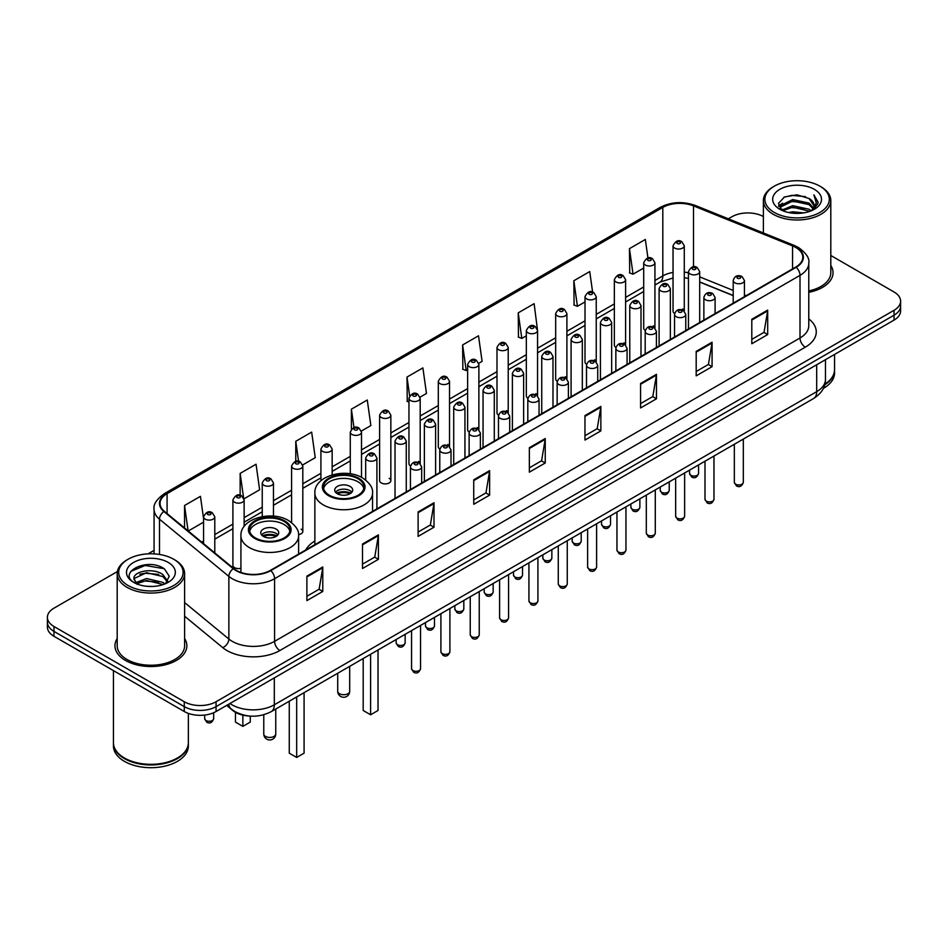<?xml version="1.0" encoding="UTF-8"?>
<svg xmlns="http://www.w3.org/2000/svg" width="948" height="948" viewBox="0 0 948 948"><rect width="100%" height="100%" fill="white"/><g stroke="black" fill="none" stroke-linecap="round" stroke-linejoin="round"><path stroke-width="1.42" d="M314.866 540.976A39.698 22.918 0 0 0 305.789 549.935M653.29 325.887A5.617 3.247 0 0 1 654.926 328.032L654.938 262.738A5.617 3.247 180 0 1 651.466 265.736A5.617 3.247 180 0 1 645.339 265.025A5.617 3.247 180 0 1 643.704 262.738L643.704 328.174A5.617 3.247 0 0 0 645.28 330.437M625.597 344.977L625.597 279.672A5.617 3.247 180 0 1 622.125 282.67A5.617 3.247 180 0 1 615.999 281.971A5.617 3.247 180 0 1 614.351 279.672L614.351 345.119A5.617 3.247 0 0 0 615.939 347.371M594.597 359.766A5.617 3.247 0 0 1 596.245 361.911L596.245 296.617A5.617 3.247 180 0 1 592.784 299.615A5.617 3.247 180 0 1 586.658 298.904A5.617 3.247 180 0 1 585.011 296.617L585.011 362.053A5.617 3.247 0 0 0 586.599 364.316M565.257 376.7A5.617 3.247 0 0 1 566.904 378.856L566.904 313.563A5.617 3.247 180 0 1 563.432 316.549A5.617 3.247 180 0 1 557.317 315.85A5.617 3.247 180 0 1 555.67 313.563L555.67 378.999A5.617 3.247 0 0 0 557.246 381.25M535.916 393.645A5.617 3.247 0 0 1 537.552 395.79L537.563 330.496A5.617 3.247 180 0 1 534.091 333.495A5.617 3.247 180 0 1 527.977 332.795A5.617 3.247 180 0 1 526.33 330.496L526.33 395.944A5.617 3.247 0 0 0 527.906 398.196M508.223 412.736L508.223 347.442A5.617 3.247 180 0 1 504.751 350.44A5.617 3.247 180 0 1 498.624 349.729A5.617 3.247 180 0 1 496.989 347.442L496.989 412.878A5.617 3.247 0 0 0 498.565 415.141M477.235 427.524A5.617 3.247 0 0 1 478.87 429.681L478.882 364.376A5.617 3.247 180 0 1 475.41 367.374A5.617 3.247 180 0 1 469.284 366.675A5.617 3.247 180 0 1 467.637 364.376L467.637 429.823A5.617 3.247 0 0 0 469.224 432.075M447.883 444.47A5.617 3.247 0 0 1 449.53 446.615L449.53 381.321A5.617 3.247 180 0 1 446.07 384.319A5.617 3.247 180 0 1 439.943 383.62A5.617 3.247 180 0 1 438.296 381.321L438.296 446.757A5.617 3.247 0 0 0 439.884 449.02M418.542 461.415A5.617 3.247 0 0 1 420.189 463.56L420.189 398.267A5.617 3.247 180 0 1 416.717 401.265A5.617 3.247 180 0 1 410.603 400.554A5.617 3.247 180 0 1 408.955 398.267L408.955 463.702A5.617 3.247 0 0 0 410.531 465.954M390.849 480.648L390.849 415.2A5.617 3.247 180 0 1 387.376 418.198A5.617 3.247 180 0 1 381.262 417.499A5.617 3.247 180 0 1 379.615 415.2L379.615 480.648A5.617 3.247 0 0 0 381.262 482.935A5.617 3.247 0 0 0 387.376 483.646A5.617 3.247 0 0 0 390.849 480.648A5.617 3.247 0 0 0 389.201 478.349M244.134 526.484L244.134 499.904A5.617 3.247 180 0 1 240.662 502.902A5.617 3.247 180 0 1 234.547 502.203A5.617 3.247 180 0 1 232.9 499.904L232.9 565.352A5.617 3.247 0 0 0 234.547 567.639A5.617 3.247 0 0 0 240.922 568.279M684.278 311.098L684.278 245.793A5.617 3.247 180 0 1 680.806 248.791A5.617 3.247 180 0 1 674.692 248.092A5.617 3.247 180 0 1 673.044 245.793L673.044 311.228A5.617 3.247 0 0 0 674.62 313.492M733.207 295.634L699.695 282.077M625.585 344.977A5.617 3.247 0 0 0 623.95 342.821M508.211 412.736A5.617 3.247 0 0 0 506.576 410.591M298.549 534.613A5.617 3.247 0 0 0 302.815 531.472A5.617 3.247 0 0 0 301.168 529.174M684.266 311.086A5.617 3.247 0 0 0 682.631 308.941M249.715 716.048A22.468 12.976 180 0 1 232.876 710.55L226.643 705.407M117.386 571.549L53.977 608.166A22.468 12.976 0 0 0 47.4 617.338L47.4 627.126A22.468 12.976 0 0 0 53.977 636.298L184.279 711.521A22.468 12.976 0 0 0 216.061 711.521L894.023 320.104A22.468 12.976 0 0 0 900.6 310.932L900.6 306.038A22.468 12.976 0 0 1 894.023 315.21A22.468 12.976 0 0 0 900.6 306.038L900.6 301.144A22.468 12.976 0 0 0 894.023 291.972L830.804 255.474M47.4 617.338A22.468 12.976 0 0 0 53.977 626.51L184.279 701.733A22.468 12.976 0 0 0 216.061 701.733L216.061 706.627L894.023 315.21L216.061 706.627A22.468 12.976 0 0 1 184.279 706.627A22.468 12.976 0 0 0 216.061 706.627L216.061 711.521M53.977 626.51L53.977 631.404L184.279 706.627L53.977 631.404A22.468 12.976 0 0 1 47.4 622.232A22.468 12.976 0 0 0 53.977 631.404L53.977 636.298M117.197 638.549A35.953 20.761 0 0 0 114.957 645.778A35.953 20.761 0 0 0 125.48 660.448A35.953 20.761 0 0 0 164.668 664.951A35.953 20.761 0 0 0 186.863 645.778A35.953 20.761 0 0 0 184.611 638.549A35.953 20.761 0 0 1 186.863 645.778A35.953 20.761 0 0 1 164.668 664.951A35.953 20.761 0 0 1 125.48 660.448A35.953 20.761 0 0 1 114.957 645.778A35.953 20.761 0 0 1 117.197 638.549M795.763 247.475A23.973 13.841 180 0 1 802.79 257.264A23.973 13.841 180 0 1 795.763 267.052L270.346 570.4A23.973 13.841 180 0 1 233.765 568.551L164.395 511.351A23.973 13.841 180 0 1 160.058 503.412A23.973 13.841 180 0 1 167.085 493.624L662.806 207.422A23.973 13.841 180 0 1 693.498 205.882L792.564 245.923A23.973 13.841 180 0 1 795.763 247.475M796.19 247.227A24.565 14.184 0 0 0 792.907 245.639L693.841 205.597A24.565 14.184 0 0 0 662.379 207.185L166.658 493.387A24.565 14.184 0 0 0 163.909 511.553L233.267 568.741A24.565 14.184 0 0 0 270.773 570.637L796.19 267.289A24.565 14.184 0 0 0 796.19 247.227M306.891 576.147L306.891 600.605L322.782 591.434L322.782 566.975L306.891 576.147M306.891 596.268L319.132 589.206L322.723 567.781A5.996 3.46 -120 0 0 322.782 566.975M319.026 589.265L322.782 591.434M362.503 544.034L362.503 568.504L378.394 559.32L378.394 534.862L362.503 544.034M362.503 564.155L374.744 557.092L378.335 535.679A5.996 3.46 -120 0 0 378.394 534.862M374.638 557.151L378.394 559.32M418.115 511.932L418.115 536.39L434.006 527.218L434.006 502.748L418.115 511.932M418.115 532.053L430.356 524.991L433.947 503.566A5.996 3.46 -120 0 0 434.006 502.748M430.25 525.05L434.006 527.218M473.739 479.818L473.739 504.289L489.63 495.105L489.63 470.646L473.739 479.818M473.739 499.94L485.969 492.877L489.559 471.452A5.996 3.46 -120 0 0 489.63 470.646M485.862 492.936L489.63 495.105M751.8 319.275L751.8 343.745L767.69 334.561L767.69 310.103L751.8 319.275M751.8 339.396L764.041 332.333L767.631 310.92A5.996 3.46 -120 0 0 767.69 310.103M763.934 332.393L767.69 334.561M696.188 351.388L696.188 375.846L712.078 366.675L712.078 342.216L696.188 351.388M696.188 371.509L708.429 364.447L712.019 343.022A5.996 3.46 -120 0 0 712.078 342.216M708.322 364.506L712.078 366.675M640.575 383.49L640.575 407.96L656.466 398.788L656.466 374.318L640.575 383.49M640.575 403.611L652.817 396.548L656.407 375.135A5.996 3.46 -120 0 0 656.466 374.318M652.71 396.608L656.466 398.788M584.963 415.603L584.963 440.062L600.854 430.89L600.854 406.431L584.963 415.603M584.963 435.724L597.204 428.662L600.783 407.237A5.996 3.46 -120 0 0 600.854 406.431M597.098 428.721L600.854 430.89M529.351 447.705L529.351 472.175L545.242 463.003L545.242 438.533L529.351 447.705M529.351 467.838L541.592 460.764L545.171 439.351A5.996 3.46 -120 0 0 545.242 438.533M541.486 460.835L545.242 463.003M808.774 292.339A35.953 20.761 0 0 0 833.043 272.704A35.953 20.761 0 0 0 830.804 265.476A35.953 20.761 0 0 1 833.043 272.704A35.953 20.761 0 0 1 808.774 292.339M216.061 701.733L894.023 310.316A22.468 12.976 0 0 0 900.6 301.144M763.389 216.547A22.468 12.976 0 0 0 731.939 216.748L728.36 218.81M154.074 550.373L148.03 553.857M302.685 464.935L315.246 457.671L311.655 432.11L295.776 441.294L295.776 461.344M243.992 498.814L259.634 489.784L256.043 464.224L240.152 473.396L240.152 495.283M203.559 518.58L200.431 496.337L184.54 505.509L184.54 527.965M478.74 363.285L482.094 361.354L478.503 335.793L462.612 344.965L462.873 369.282M537.421 329.406L534.115 303.68L518.224 312.852L518.485 337.168M592.607 292.079L589.727 271.578L573.836 280.75L574.097 305.066M647.946 258.046L645.339 239.465L629.46 248.637L629.709 272.953M361.366 431.056L370.858 425.569L367.279 400.009L351.388 409.181L351.388 429.207M420.047 397.165L426.47 393.456L422.891 367.895L407 377.067L407.249 401.383M408.955 402.023L407 401.288M407 377.067L409.643 395.897M462.612 344.965L466.203 370.526L467.637 369.696M466.203 370.526L462.612 369.187M518.224 312.852L521.815 338.412L526.33 335.805M521.815 338.412L518.224 337.073M573.836 280.75L577.427 306.311L585.011 301.926M577.427 306.311L573.836 304.972M629.46 248.637L633.039 274.197L643.704 268.047M633.039 274.197L629.46 272.858M351.388 409.181L353.971 427.595M295.776 441.294L298.584 461.344M240.152 473.396L243.577 497.771M188.237 531.01L203.559 522.158M184.54 505.509L188.107 530.904M774.315 212.459A32.208 18.593 0 0 0 819.866 212.459A32.208 18.593 0 0 0 819.866 186.163L820.921 186.78A33.701 19.458 0 0 1 830.804 200.538A33.701 19.458 0 0 1 809.995 218.514A33.701 19.458 0 0 1 773.26 214.295A33.701 19.458 0 0 1 763.389 200.538A33.701 19.458 0 0 1 773.26 186.78L774.315 186.163A32.208 18.593 0 0 0 774.315 212.459M808.774 290.953A33.701 19.458 0 0 0 830.804 272.704L830.804 200.538M824.902 384.118A37.458 21.626 0 0 0 834.548 369.637L834.548 354.445M824.713 384.852A37.458 21.626 0 0 0 834.548 370.253A37.458 21.626 0 0 0 834.536 369.945M823.338 388.431A37.458 21.626 0 0 0 834.548 373.002L834.548 370.253M788.582 212.53L792.706 211.783L803.714 212.885M793.417 213.253L798.809 213.383M781.685 210.195L792.706 205.669L809.059 209.224L811.133 210.847M782.728 210.717L792.706 207.197L809.888 211.321M780.322 208.927L780.737 205.443L792.706 199.554L809.059 203.097L813.443 207.979M780.228 208.489L780.737 206.972L792.706 201.083L809.059 204.626L813.052 208.702M811.227 210.812A16.934 9.776 0 0 0 814.024 205.432A16.934 9.776 0 0 0 809.059 198.511L814.012 205.799M814.356 189.339A24.423 14.102 0 0 0 779.825 189.339A24.423 14.102 0 0 0 779.825 209.283A24.423 14.102 0 0 0 814.356 209.283A24.423 14.102 0 0 0 814.356 189.339M809.059 198.511L796.995 194.814L784.494 196.959L778.462 203.37L781.887 210.349M812.874 210.065L817.911 203.63L818.077 202.114L813.882 194.85L816.335 202.979L811.5 210.705M820.921 186.78L819.866 186.163A32.208 18.593 0 0 0 774.315 186.163M813.882 194.85L818.077 202.41M783.818 197.291L791.663 195.383L805.468 196.639M778.77 206.498L781.176 204.721M786.603 202.457L791.663 201.497L804.959 202.599M786.603 208.572L791.663 207.612L804.959 208.714M778.581 205.917L782.598 203.18M781.377 209.946L782.598 209.307M358 478.752A20.228 11.672 0 0 0 335.959 476.216A20.228 11.672 0 0 0 323.481 486.999A20.228 11.672 0 0 0 329.406 495.259A20.228 11.672 0 0 0 351.447 497.795A20.228 11.672 0 0 0 363.925 486.999A20.228 11.672 0 0 0 358 478.752M363.759 488.528A20.228 11.672 0 0 0 358 481.809A20.228 11.672 0 0 0 337.204 479.001A20.228 11.672 0 0 0 323.659 488.528M363.191 658.552L363.191 710.479L370.609 714.768L378.027 710.479L378.027 649.984M370.609 714.768L370.609 654.262M350.061 486.395A8.994 5.19 0 0 0 340.261 485.269A8.994 5.19 0 0 0 334.715 490.057A8.994 5.19 0 0 0 337.346 493.73A8.994 5.19 0 0 0 347.146 494.856A8.994 5.19 0 0 0 352.692 490.057A8.994 5.19 0 0 0 350.061 486.395M351.898 492.202A8.994 5.19 0 0 0 350.061 490.673A8.994 5.19 0 0 0 335.521 492.202M336.445 493.126A11.98 6.92 180 0 1 350.44 492.901L350.44 493.493M337.429 493.778A10.487 6.055 180 0 1 349.362 493.529L350.44 492.901M349.184 494.181L349.362 493.529M284.068 521.436A20.228 11.672 0 0 0 262.027 518.912A20.228 11.672 0 0 0 249.537 529.695A20.228 11.672 0 0 0 255.462 537.954A20.228 11.672 0 0 0 277.503 540.479A20.228 11.672 0 0 0 289.993 529.695A20.228 11.672 0 0 0 284.068 521.436M289.815 531.224A20.228 11.672 0 0 0 284.068 524.493A20.228 11.672 0 0 0 263.271 521.696A20.228 11.672 0 0 0 249.715 531.224M289.259 701.236L289.259 753.174L296.677 757.452L304.083 753.174L304.083 692.668M296.677 757.452L296.677 696.958M235.448 712.304L235.448 722.103L242.854 726.381L250.272 722.103L250.272 716.096M242.854 726.381L242.854 715.136M276.117 529.079A8.994 5.19 0 0 0 266.329 527.953A8.994 5.19 0 0 0 260.771 532.752A8.994 5.19 0 0 0 263.414 536.426A8.994 5.19 0 0 0 273.202 537.552A8.994 5.19 0 0 0 278.748 532.752A8.994 5.19 0 0 0 276.117 529.079M277.954 534.897A8.994 5.19 0 0 0 276.117 533.369A8.994 5.19 0 0 0 261.577 534.897M262.501 535.81A11.98 6.92 180 0 1 276.496 535.584L276.496 536.189M263.485 536.461A10.487 6.055 180 0 1 275.418 536.212L276.496 535.584M275.24 536.864L275.418 536.212M128.134 585.532A32.208 18.593 0 0 0 173.685 585.532A32.208 18.593 0 0 0 173.685 559.237L174.74 559.841A33.701 19.458 0 0 1 184.611 573.611A33.701 19.458 0 0 1 163.803 591.588A33.701 19.458 0 0 1 127.079 587.369A33.701 19.458 0 0 1 117.197 573.611A33.701 19.458 0 0 1 127.079 559.841L128.134 559.237A32.208 18.593 0 0 0 128.134 585.532M117.197 573.611L117.197 645.778A33.701 19.458 0 0 0 127.079 659.535A33.701 19.458 0 0 0 163.803 663.754A33.701 19.458 0 0 0 184.611 645.778L184.611 573.611M177.264 758.08A37.079 21.401 0 0 1 177.122 758.151A37.079 21.401 0 0 1 124.686 758.151L124.425 757.997A37.458 21.626 0 0 0 177.394 757.997A37.458 21.626 0 0 0 188.356 742.711L188.356 713.382M113.464 743.019A37.458 21.626 0 0 0 113.452 743.327A37.458 21.626 0 0 0 124.425 758.613A37.458 21.626 0 0 0 165.236 763.306A37.458 21.626 0 0 0 188.356 743.327A37.458 21.626 0 0 0 188.356 743.019M113.452 743.327L113.452 746.076A37.458 21.626 0 0 0 124.425 761.363A37.458 21.626 0 0 0 165.236 766.055A37.458 21.626 0 0 0 188.356 746.076L188.356 743.327M146.822 586.279L152.521 586.457M135.623 582.7L146.525 578.541L162.878 582.368L164.869 583.956M136.619 583.743L146.525 580.484L163.246 584.549M133.976 578.6L136.773 583.885M134.012 579.121C132.187 571.585 152.853 567.105 162.878 574.595L167.749 581.314M134.083 579.595L134.557 578.327L146.525 572.711L162.878 576.538L167.358 581.823M165.438 583.719L169.265 576.206L164.431 568.907C147.296 556.595 116.841 572.829 134.426 582.771L135.291 583.304M168.175 562.413A24.423 14.102 0 0 0 133.644 562.413A24.423 14.102 0 0 0 133.644 582.356A24.423 14.102 0 0 0 168.175 582.356A24.423 14.102 0 0 0 168.175 562.413M137.152 584.383L134.047 579.406M113.452 670.627L113.452 742.711A37.458 21.626 0 0 0 124.425 757.997L124.686 758.151M174.74 559.841L173.685 559.237A32.208 18.593 0 0 0 128.134 559.237M130.848 571.36L145.198 565.47L164.099 568.693M139.806 574.215L145.198 573.244L158.683 574.393M139.806 581.989L145.198 581.005L158.683 582.167M229.937 703.511A29.957 17.301 0 0 0 231.952 704.791A29.957 17.301 0 0 0 274.316 704.791L816.69 391.654A29.957 17.301 0 0 0 825.459 379.425C825.684 386.867 821.726 393.23 813.585 398.516L271.211 711.652A14.978 8.651 60 0 0 274.316 704.791L274.316 677.879M816.69 364.743L816.69 391.654A14.978 8.651 60 0 1 813.585 398.516M228.717 704.21A14.978 10.025 129.5 0 0 231.336 709.08L226.785 705.324M894.023 320.104L894.023 310.316M184.279 711.521L184.279 701.733M808.774 318.907A37.458 21.626 180 0 1 805.302 347.169L279.885 650.518A7.489 4.325 60 0 1 274.588 641.334L800.005 337.986A29.957 17.301 0 0 0 808.774 325.756L808.774 263.129A29.957 17.301 180 0 1 800.005 275.358A7.489 4.325 -120 0 0 796.19 267.289M279.885 650.518A37.458 21.626 180 0 1 226.916 650.518A37.458 21.626 180 0 1 222.721 647.626L184.611 616.212M233.267 568.741A7.489 5.013 129.5 0 0 228.859 576.408L228.859 639.035A29.957 17.301 0 0 0 232.213 641.334A29.957 17.301 0 0 0 274.588 641.334L274.588 578.707A29.957 17.301 180 0 1 228.859 576.408L159.489 519.208A29.957 17.301 180 0 1 154.074 509.289L154.074 553.881M808.774 263.129C809.782 258.449 806.333 253.234 798.453 247.475L794.519 245.556A7.489 3.508 112 0 0 792.907 245.639M794.519 245.556L695.453 205.515C683.046 201.118 671.267 201.758 660.116 207.422A7.489 4.325 60 0 1 662.379 207.185M166.658 493.387A7.489 4.325 -120 0 0 164.395 493.624C156.621 499.217 153.173 504.431 154.074 509.289M163.909 511.553A7.489 5.013 129.5 0 0 159.489 519.208L159.489 554.462M695.453 205.515A7.489 3.508 112 0 0 693.841 205.597M270.773 570.637A7.489 4.325 60 0 1 274.588 578.707L800.005 275.358L800.005 337.986A7.489 4.325 60 0 0 805.302 347.169M184.611 602.549L228.859 639.035A7.489 5.013 -50.5 0 1 222.721 647.626M167.085 493.624L167.085 513.567M792.564 245.923L792.564 268.888M693.498 205.882L693.498 266.826M746.183 295.669L744.441 294.97M733.207 290.432L699.695 276.875M688.449 272.823A23.973 13.841 0 0 0 684.278 272.123M673.044 272.432A23.973 13.841 0 0 0 662.806 275.927L654.938 280.466M662.806 207.422L662.806 275.927A13.485 7.785 60 0 1 660.009 282.101L654.938 285.028M643.704 286.96L625.597 297.411M614.351 303.893L596.245 314.357M585.011 320.839L566.904 331.29M555.67 337.784L537.563 348.236M526.33 354.718L508.223 365.17M496.989 371.663L478.882 382.115M467.637 388.597L449.53 399.061M438.296 405.543L420.189 415.994M408.955 422.488L390.849 432.94M379.615 439.422L361.508 449.885M350.274 456.367L332.156 466.819M320.922 473.313L302.815 483.764M291.581 490.246L273.474 500.698M262.24 507.192L244.134 517.644M232.9 524.125L214.793 534.589M203.559 541.071L201.723 542.126M529.351 448.487L545.171 439.351M584.963 416.373L600.783 407.237M640.575 384.272L656.407 375.135M696.188 352.158L712.019 343.022M751.8 320.057L767.631 310.92M473.739 480.589L489.559 471.452M418.115 512.702L433.947 503.566M362.503 544.816L378.335 535.679M306.891 576.917L322.723 567.781M328.612 495.721A21.354 12.324 0 0 0 358.794 495.721A21.354 12.324 0 0 0 358.794 478.29A21.354 12.324 0 0 0 328.612 478.29A21.354 12.324 0 0 0 328.612 495.721M372.54 511.387L372.54 493.126A28.843 16.649 180 0 1 354.742 508.507A28.843 16.649 180 0 1 323.315 504.893A28.843 16.649 180 0 1 314.866 493.126L314.866 544.697M339.467 693.723A5.996 3.46 180 0 1 337.713 691.282A5.996 5.996 0 0 0 346.695 696.472A5.996 5.996 0 0 0 349.694 691.282A5.996 3.46 180 0 1 347.94 693.723A5.996 3.46 180 0 1 339.467 693.723M254.668 538.405A21.354 12.324 0 0 0 284.862 538.405A21.354 12.324 0 0 0 284.862 520.973A21.354 12.324 0 0 0 254.668 520.973A21.354 12.324 0 0 0 254.668 538.405M298.608 554.082L298.608 535.81A28.843 16.649 180 0 1 280.798 551.191A28.843 16.649 180 0 1 249.371 547.577A28.843 16.649 180 0 1 240.922 535.81L240.922 572.426M265.523 736.418A5.996 3.46 180 0 1 263.769 733.965A5.996 5.996 0 0 0 272.763 739.156A5.996 5.996 0 0 0 275.761 733.965A5.996 3.46 180 0 1 273.996 736.418A5.996 3.46 180 0 1 265.523 736.418M743.327 482.354C741.846 486.407 739.547 487.58 736.43 485.909L734.333 482.354A4.491 2.595 0 0 0 735.648 484.191A4.491 2.595 0 0 0 740.554 484.76A4.491 2.595 0 0 0 743.327 482.354L743.327 439.078M734.854 282.824A5.617 3.247 180 0 1 733.207 280.537C734.641 275.927 737.58 274.588 742.023 276.52L744.441 280.537A5.617 3.247 180 0 1 740.981 283.523A5.617 3.247 180 0 1 734.854 282.824M740.151 276.709A1.872 1.078 0 0 0 737.508 276.709A1.872 1.078 0 0 0 737.508 278.238A1.872 1.078 0 0 0 740.151 278.238A1.872 1.078 0 0 0 740.151 276.709M713.974 499.3C712.505 503.341 710.206 504.526 707.078 502.855L704.992 499.3A4.491 2.595 0 0 0 706.307 501.137A4.491 2.595 0 0 0 711.201 501.693A4.491 2.595 0 0 0 713.974 499.3L713.974 456.024M705.513 299.769A5.617 3.247 180 0 1 703.866 297.471C705.3 292.861 708.239 291.522 712.683 293.465L715.1 297.471A5.617 3.247 180 0 1 711.64 300.469A5.617 3.247 180 0 1 705.513 299.769M710.81 293.655A1.872 1.078 0 0 0 708.156 293.655A1.872 1.078 0 0 0 708.156 295.183A1.872 1.078 0 0 0 710.81 295.183A1.872 1.078 0 0 0 710.81 293.655M684.634 516.245C683.153 520.286 680.854 521.471 677.737 519.788L675.651 516.245A4.491 2.595 0 0 0 676.967 518.07A4.491 2.595 0 0 0 681.861 518.639A4.491 2.595 0 0 0 684.634 516.245L684.634 472.969M676.173 316.703A5.617 3.247 180 0 1 674.526 314.416C675.96 309.806 678.898 308.467 683.342 310.411L685.76 314.416A5.617 3.247 180 0 1 682.287 317.414A5.617 3.247 180 0 1 676.173 316.703M681.47 310.589A1.872 1.078 0 0 0 678.815 310.589A1.872 1.078 0 0 0 678.815 312.117A1.872 1.078 0 0 0 681.47 312.117A1.872 1.078 0 0 0 681.47 310.589M655.293 533.179C653.812 537.22 651.513 538.405 648.396 536.734L646.311 533.179A4.491 2.595 0 0 0 647.626 535.016A4.491 2.595 0 0 0 652.52 535.584A4.491 2.595 0 0 0 655.293 533.179L655.293 489.903M646.832 333.649A5.617 3.247 180 0 1 645.185 331.35C646.619 326.74 649.558 325.413 654.001 327.344L656.419 331.35A5.617 3.247 180 0 1 652.947 334.348A5.617 3.247 180 0 1 646.832 333.649M652.129 327.534A1.872 1.078 0 0 0 649.475 327.534A1.872 1.078 0 0 0 649.475 329.063A1.872 1.078 0 0 0 652.129 329.063A1.872 1.078 0 0 0 652.129 327.534M625.953 550.124C624.471 554.165 622.172 555.35 619.056 553.668L616.958 550.124A4.491 2.595 0 0 0 618.274 551.961A4.491 2.595 0 0 0 623.18 552.518A4.491 2.595 0 0 0 625.953 550.124L625.953 506.848M617.48 350.594A5.617 3.247 180 0 1 615.845 348.295C617.278 343.686 620.217 342.346 624.649 344.29L627.078 348.295A5.617 3.247 180 0 1 623.606 351.293A5.617 3.247 180 0 1 617.48 350.594M622.777 344.468A1.872 1.078 0 0 0 620.134 344.468A1.872 1.078 0 0 0 620.134 345.996A1.872 1.078 0 0 0 622.777 345.996A1.872 1.078 0 0 0 622.777 344.468M596.612 567.07C595.131 571.111 592.832 572.284 589.715 570.613L587.618 567.07A4.491 2.595 0 0 0 588.933 568.895A4.491 2.595 0 0 0 593.839 569.464A4.491 2.595 0 0 0 596.612 567.07L596.612 523.794M588.139 367.528A5.617 3.247 180 0 1 586.492 365.241C587.926 360.631 590.865 359.292 595.308 361.224L597.726 365.241A5.617 3.247 180 0 1 594.266 368.239A5.617 3.247 180 0 1 588.139 367.528M593.436 361.413A1.872 1.078 0 0 0 590.794 361.413A1.872 1.078 0 0 0 590.794 362.942A1.872 1.078 0 0 0 593.436 362.942A1.872 1.078 0 0 0 593.436 361.413M567.26 584.004C565.79 588.044 563.491 589.229 560.363 587.559L558.277 584.004A4.491 2.595 0 0 0 559.593 585.84A4.491 2.595 0 0 0 564.487 586.397A4.491 2.595 0 0 0 567.26 584.004L567.26 540.727M558.799 384.473A5.617 3.247 180 0 1 557.151 382.174C558.585 377.565 561.524 376.238 565.968 378.169L568.385 382.174A5.617 3.247 180 0 1 564.925 385.172A5.617 3.247 180 0 1 558.799 384.473M564.096 378.359A1.872 1.078 0 0 0 561.441 378.359A1.872 1.078 0 0 0 561.441 379.887A1.872 1.078 0 0 0 564.096 379.887A1.872 1.078 0 0 0 564.096 378.359M537.919 600.949C536.438 604.99 534.139 606.175 531.022 604.492L528.937 600.949A4.491 2.595 0 0 0 530.252 602.786A4.491 2.595 0 0 0 535.146 603.343A4.491 2.595 0 0 0 537.919 600.949L537.919 557.673M529.458 401.407A5.617 3.247 180 0 1 527.811 399.12C529.245 394.51 532.184 393.171 536.627 395.115L539.045 399.12A5.617 3.247 180 0 1 535.573 402.118A5.617 3.247 180 0 1 529.458 401.407M534.755 395.292A1.872 1.078 0 0 0 532.101 395.292A1.872 1.078 0 0 0 532.101 396.821A1.872 1.078 0 0 0 534.755 396.821A1.872 1.078 0 0 0 534.755 395.292M508.578 617.883C507.097 621.935 504.798 623.109 501.682 621.438L499.596 617.883A4.491 2.595 0 0 0 500.911 619.719A4.491 2.595 0 0 0 505.805 620.288A4.491 2.595 0 0 0 508.578 617.883L508.578 574.606M500.117 418.352A5.617 3.247 180 0 1 498.47 416.065C499.904 411.456 502.843 410.117 507.287 412.048L509.704 416.065A5.617 3.247 180 0 1 506.232 419.052A5.617 3.247 180 0 1 500.117 418.352M505.414 412.238A1.872 1.078 0 0 0 502.76 412.238A1.872 1.078 0 0 0 502.76 413.766A1.872 1.078 0 0 0 505.414 413.766A1.872 1.078 0 0 0 505.414 412.238M479.238 634.828C477.756 638.869 475.458 640.054 472.341 638.383L470.244 634.828A4.491 2.595 0 0 0 471.559 636.665A4.491 2.595 0 0 0 476.465 637.222A4.491 2.595 0 0 0 479.238 634.828L479.238 591.552M470.765 435.298A5.617 3.247 180 0 1 469.118 432.999C470.564 428.389 473.502 427.05 477.934 428.994L480.363 432.999A5.617 3.247 180 0 1 476.891 435.997A5.617 3.247 180 0 1 470.765 435.298M476.062 429.183A1.872 1.078 0 0 0 473.419 429.183A1.872 1.078 0 0 0 473.419 430.712A1.872 1.078 0 0 0 476.062 430.712A1.872 1.078 0 0 0 476.062 429.183M449.897 651.774C448.416 655.815 446.117 657 443 655.317L440.903 651.774A4.491 2.595 0 0 0 442.218 653.599A4.491 2.595 0 0 0 447.124 654.167A4.491 2.595 0 0 0 449.897 651.774L449.897 608.498M441.424 452.232A5.617 3.247 180 0 1 439.777 449.945C441.211 445.335 444.15 443.996 448.594 445.939L451.011 449.945A5.617 3.247 180 0 1 447.551 452.943A5.617 3.247 180 0 1 441.424 452.232M446.721 446.117A1.872 1.078 0 0 0 444.079 446.117A1.872 1.078 0 0 0 444.079 447.646A1.872 1.078 0 0 0 446.721 447.646A1.872 1.078 0 0 0 446.721 446.117M420.545 668.707C419.075 672.748 416.776 673.933 413.648 672.262L411.562 668.707A4.491 2.595 0 0 0 412.878 670.544A4.491 2.595 0 0 0 417.772 671.113A4.491 2.595 0 0 0 420.545 668.707L420.545 625.431M412.084 469.177A5.617 3.247 180 0 1 410.437 466.878C411.87 462.269 414.809 460.941 419.253 462.873L421.67 466.878A5.617 3.247 180 0 1 418.21 469.876A5.617 3.247 180 0 1 412.084 469.177M417.381 463.062A1.872 1.078 0 0 0 414.726 463.062A1.872 1.078 0 0 0 414.726 464.591A1.872 1.078 0 0 0 417.381 464.591A1.872 1.078 0 0 0 417.381 463.062M690.891 475.292A4.491 2.595 0 0 0 695.796 475.86A4.491 2.595 0 0 0 698.569 473.455C697.088 477.508 694.789 478.681 691.673 477.01L689.575 473.455A4.491 2.595 0 0 0 690.891 475.292M699.695 322.51L699.695 271.638A5.617 3.247 180 0 1 696.223 274.624A5.617 3.247 180 0 1 690.097 273.925A5.617 3.247 180 0 1 688.449 271.638L688.449 329.003M692.751 269.339A1.872 1.078 0 0 0 695.394 269.339A1.872 1.078 0 0 0 695.394 267.81A1.872 1.078 0 0 0 692.751 267.81A1.872 1.078 0 0 0 692.751 269.339M661.55 492.237A4.491 2.595 0 0 0 666.444 492.794A4.491 2.595 0 0 0 669.229 490.4C667.748 494.441 665.449 495.626 662.332 493.955L660.235 490.4A4.491 2.595 0 0 0 661.55 492.237M670.343 339.455L670.343 288.571A5.617 3.247 180 0 1 666.882 291.569A5.617 3.247 180 0 1 660.756 290.87A5.617 3.247 180 0 1 659.109 288.571L659.109 345.937M663.41 286.284A1.872 1.078 0 0 0 666.053 286.284A1.872 1.078 0 0 0 666.053 284.756A1.872 1.078 0 0 0 663.41 284.756A1.872 1.078 0 0 0 663.41 286.284M632.209 509.183A4.491 2.595 0 0 0 637.103 509.74A4.491 2.595 0 0 0 639.876 507.346C638.395 511.387 636.108 512.572 632.98 510.889L630.894 507.346A4.491 2.595 0 0 0 632.209 509.183M641.002 356.401L641.002 305.517A5.617 3.247 180 0 1 637.542 308.515A5.617 3.247 180 0 1 631.415 307.804A5.617 3.247 180 0 1 629.768 305.517L629.768 362.883M634.058 303.218A1.872 1.078 0 0 0 636.712 303.218A1.872 1.078 0 0 0 636.712 301.689A1.872 1.078 0 0 0 634.058 301.689A1.872 1.078 0 0 0 634.058 303.218M602.869 526.116A4.491 2.595 0 0 0 607.763 526.685A4.491 2.595 0 0 0 610.536 524.28C609.054 528.32 606.756 529.505 603.639 527.835L601.553 524.28A4.491 2.595 0 0 0 602.869 526.116M611.661 373.334L611.661 322.45A5.617 3.247 180 0 1 608.189 325.448A5.617 3.247 180 0 1 602.075 324.749A5.617 3.247 180 0 1 600.428 322.45L600.428 379.828M604.717 320.163A1.872 1.078 0 0 0 607.372 320.163A1.872 1.078 0 0 0 607.372 318.635A1.872 1.078 0 0 0 604.717 318.635A1.872 1.078 0 0 0 604.717 320.163M573.528 543.062A4.491 2.595 0 0 0 578.422 543.619A4.491 2.595 0 0 0 581.195 541.225C579.714 545.266 577.415 546.451 574.298 544.768L572.201 541.225A4.491 2.595 0 0 0 573.528 543.062M582.321 390.28L582.321 339.396A5.617 3.247 180 0 1 578.849 342.394A5.617 3.247 180 0 1 572.722 341.695A5.617 3.247 180 0 1 571.087 339.396L571.087 396.762M575.377 337.109A1.872 1.078 0 0 0 578.019 337.109A1.872 1.078 0 0 0 578.019 335.58A1.872 1.078 0 0 0 575.377 335.58A1.872 1.078 0 0 0 575.377 337.109M544.176 559.995A4.491 2.595 0 0 0 549.082 560.564A4.491 2.595 0 0 0 551.855 558.171C550.373 562.211 548.074 563.396 544.958 561.714L542.86 558.171A4.491 2.595 0 0 0 544.176 559.995M552.98 407.225L552.98 356.341A5.617 3.247 180 0 1 549.508 359.339A5.617 3.247 180 0 1 543.382 358.628A5.617 3.247 180 0 1 541.735 356.341L541.735 413.707M546.036 354.042A1.872 1.078 0 0 0 548.679 354.042A1.872 1.078 0 0 0 548.679 352.514A1.872 1.078 0 0 0 546.036 352.514A1.872 1.078 0 0 0 546.036 354.042M514.835 576.941A4.491 2.595 0 0 0 519.729 577.51A4.491 2.595 0 0 0 522.514 575.104C521.033 579.145 518.734 580.33 515.617 578.659L513.52 575.104A4.491 2.595 0 0 0 514.835 576.941M523.628 424.159L523.628 373.275A5.617 3.247 180 0 1 520.168 376.273A5.617 3.247 180 0 1 514.041 375.574A5.617 3.247 180 0 1 512.394 373.275L512.394 430.653M516.696 370.988A1.872 1.078 0 0 0 519.338 370.988A1.872 1.078 0 0 0 519.338 369.459A1.872 1.078 0 0 0 516.696 369.459A1.872 1.078 0 0 0 516.696 370.988M485.495 593.886A4.491 2.595 0 0 0 490.389 594.443A4.491 2.595 0 0 0 493.161 592.05C491.68 596.091 489.381 597.276 486.265 595.593L484.179 592.05A4.491 2.595 0 0 0 485.495 593.886M494.287 441.104L494.287 390.221A5.617 3.247 180 0 1 490.827 393.219A5.617 3.247 180 0 1 484.701 392.519A5.617 3.247 180 0 1 483.053 390.221L483.053 447.586M487.343 387.922A1.872 1.078 0 0 0 489.998 387.922A1.872 1.078 0 0 0 489.998 386.393A1.872 1.078 0 0 0 487.343 386.393A1.872 1.078 0 0 0 487.343 387.922M456.154 610.82A4.491 2.595 0 0 0 461.048 611.389A4.491 2.595 0 0 0 463.821 608.983C462.34 613.036 460.041 614.209 456.924 612.538L454.839 608.983A4.491 2.595 0 0 0 456.154 610.82M464.947 458.038L464.947 407.166A5.617 3.247 180 0 1 461.475 410.152A5.617 3.247 180 0 1 455.36 409.453A5.617 3.247 180 0 1 453.713 407.166L453.713 464.532M458.002 404.867A1.872 1.078 0 0 0 460.657 404.867A1.872 1.078 0 0 0 460.657 403.338A1.872 1.078 0 0 0 458.002 403.338A1.872 1.078 0 0 0 458.002 404.867M426.813 627.766A4.491 2.595 0 0 0 431.707 628.323A4.491 2.595 0 0 0 434.48 625.929C432.999 629.97 430.7 631.155 427.584 629.484L425.486 625.929A4.491 2.595 0 0 0 426.813 627.766M435.606 474.984L435.606 424.1A5.617 3.247 180 0 1 432.134 427.098A5.617 3.247 180 0 1 426.007 426.399A5.617 3.247 180 0 1 424.372 424.1L424.372 481.466M428.662 421.813A1.872 1.078 0 0 0 431.304 421.813A1.872 1.078 0 0 0 431.304 420.284A1.872 1.078 0 0 0 428.662 420.284A1.872 1.078 0 0 0 428.662 421.813M397.461 644.711A4.491 2.595 0 0 0 402.367 645.268A4.491 2.595 0 0 0 405.14 642.874C403.658 646.915 401.36 648.1 398.243 646.418L396.146 642.874A4.491 2.595 0 0 0 397.461 644.711M406.265 491.929L406.265 441.045A5.617 3.247 180 0 1 402.793 444.043A5.617 3.247 180 0 1 396.667 443.332A5.617 3.247 180 0 1 395.02 441.045L395.02 498.411M399.321 438.746A1.872 1.078 0 0 0 401.964 438.746A1.872 1.078 0 0 0 401.964 437.218A1.872 1.078 0 0 0 399.321 437.218A1.872 1.078 0 0 0 399.321 438.746M376.913 508.863L376.913 457.979A5.617 3.247 180 0 1 373.453 460.977A5.617 3.247 180 0 1 367.326 460.278A5.617 3.247 180 0 1 365.679 457.979L365.679 480.044M369.981 455.692A1.872 1.078 0 0 0 372.623 455.692A1.872 1.078 0 0 0 372.623 454.163A1.872 1.078 0 0 0 369.981 454.163A1.872 1.078 0 0 0 369.981 455.692M677.334 243.506A1.872 1.078 0 0 0 679.989 243.506A1.872 1.078 0 0 0 679.989 241.965A1.872 1.078 0 0 0 677.334 241.965A1.872 1.078 0 0 0 677.334 243.506M647.994 260.439A1.872 1.078 0 0 0 650.636 260.439A1.872 1.078 0 0 0 650.636 258.911A1.872 1.078 0 0 0 647.994 258.911A1.872 1.078 0 0 0 647.994 260.439M618.653 277.385A1.872 1.078 0 0 0 621.295 277.385A1.872 1.078 0 0 0 621.295 275.856A1.872 1.078 0 0 0 618.653 275.856A1.872 1.078 0 0 0 618.653 277.385M589.301 294.318A1.872 1.078 0 0 0 591.955 294.318A1.872 1.078 0 0 0 591.955 292.79A1.872 1.078 0 0 0 589.301 292.79A1.872 1.078 0 0 0 589.301 294.318M559.96 311.264A1.872 1.078 0 0 0 562.614 311.264A1.872 1.078 0 0 0 562.614 309.735A1.872 1.078 0 0 0 559.96 309.735A1.872 1.078 0 0 0 559.96 311.264M530.619 328.209A1.872 1.078 0 0 0 533.274 328.209A1.872 1.078 0 0 0 533.274 326.681A1.872 1.078 0 0 0 530.619 326.681A1.872 1.078 0 0 0 530.619 328.209M501.279 345.143A1.872 1.078 0 0 0 503.921 345.143A1.872 1.078 0 0 0 503.921 343.614A1.872 1.078 0 0 0 501.279 343.614A1.872 1.078 0 0 0 501.279 345.143M471.938 362.089A1.872 1.078 0 0 0 474.581 362.089A1.872 1.078 0 0 0 474.581 360.56A1.872 1.078 0 0 0 471.938 360.56A1.872 1.078 0 0 0 471.938 362.089M442.586 379.022A1.872 1.078 0 0 0 445.24 379.022A1.872 1.078 0 0 0 445.24 377.494A1.872 1.078 0 0 0 442.586 377.494A1.872 1.078 0 0 0 442.586 379.022M413.245 395.968A1.872 1.078 0 0 0 415.899 395.968A1.872 1.078 0 0 0 415.899 394.439A1.872 1.078 0 0 0 413.245 394.439A1.872 1.078 0 0 0 413.245 395.968M383.904 412.913A1.872 1.078 0 0 0 386.559 412.913A1.872 1.078 0 0 0 386.559 411.385A1.872 1.078 0 0 0 383.904 411.385A1.872 1.078 0 0 0 383.904 412.913M361.508 477.342L361.508 432.146A5.617 3.247 180 0 1 358.036 435.144A5.617 3.247 180 0 1 351.909 434.433A5.617 3.247 180 0 1 350.274 432.146L350.274 473.799M354.564 429.847A1.872 1.078 0 0 0 357.206 429.847A1.872 1.078 0 0 0 357.206 428.318A1.872 1.078 0 0 0 354.564 428.318A1.872 1.078 0 0 0 354.564 429.847M332.156 474.877L332.156 449.091A5.617 3.247 180 0 1 328.695 452.078A5.617 3.247 180 0 1 322.569 451.378A5.617 3.247 180 0 1 320.922 449.091L320.922 480.719M325.223 446.792A1.872 1.078 0 0 0 327.866 446.792A1.872 1.078 0 0 0 327.866 445.264A1.872 1.078 0 0 0 325.223 445.264A1.872 1.078 0 0 0 325.223 446.792M302.815 531.472L302.815 466.025A5.617 3.247 180 0 1 299.355 469.023A5.617 3.247 180 0 1 293.228 468.324A5.617 3.247 180 0 1 291.581 466.025L291.581 522.609M295.871 463.738A1.872 1.078 0 0 0 298.525 463.738A1.872 1.078 0 0 0 298.525 462.209A1.872 1.078 0 0 0 295.871 462.209A1.872 1.078 0 0 0 295.871 463.738M273.474 516.15L273.474 482.97A5.617 3.247 180 0 1 270.002 485.969A5.617 3.247 180 0 1 263.888 485.258A5.617 3.247 180 0 1 262.24 482.97L262.24 516.648M266.53 480.672A1.872 1.078 0 0 0 269.185 480.672A1.872 1.078 0 0 0 269.185 479.143A1.872 1.078 0 0 0 266.53 479.143A1.872 1.078 0 0 0 266.53 480.672M237.19 497.617A1.872 1.078 0 0 0 239.844 497.617A1.872 1.078 0 0 0 239.844 496.088A1.872 1.078 0 0 0 237.19 496.088A1.872 1.078 0 0 0 237.19 497.617M205.989 720.516A4.491 2.595 0 0 0 210.894 721.072A4.491 2.595 0 0 0 213.667 718.679C212.186 722.72 209.887 723.905 206.771 722.222L204.673 718.679A4.491 2.595 0 0 0 205.989 720.516M214.793 552.897L214.793 516.85A5.617 3.247 180 0 1 211.321 519.848A5.617 3.247 180 0 1 205.195 519.149A5.617 3.247 180 0 1 203.559 516.85L203.559 543.642M207.849 514.551A1.872 1.078 0 0 0 210.492 514.551A1.872 1.078 0 0 0 210.492 513.022A1.872 1.078 0 0 0 207.849 513.022A1.872 1.078 0 0 0 207.849 514.551M271.211 711.652C259.159 717.707 247.108 717.707 235.045 711.652L231.336 709.08M825.459 379.425L825.459 359.683M660.116 207.422L164.395 493.624M688.449 278.333L684.278 277.776M673.044 278.013L660.009 282.101M643.704 291.522L625.597 301.974M614.351 308.456L596.245 318.907M585.011 325.401L566.904 335.853M555.67 342.335L537.563 352.798M526.33 359.28L508.223 369.732M496.989 376.226L478.882 386.677M467.637 393.159L449.53 403.611M438.296 410.105L420.189 420.556M408.955 427.05L390.849 437.502M379.615 443.984L361.508 454.436M350.274 460.929L332.156 471.381M320.922 477.863L302.815 488.327M291.581 494.809L273.474 505.26M262.24 511.754L244.134 522.206M232.9 528.688L214.793 539.139M733.207 295.468L699.695 281.923M780.157 208.75L780.157 207.731M763.389 232.971L763.389 200.538M372.54 493.126C373.18 488.042 369.839 482.97 362.539 477.922C345.546 467.4 313.871 475.837 314.866 493.126M349.694 666.337L349.694 691.282M337.713 673.258L337.713 691.282M298.608 535.81C299.236 530.738 295.906 525.666 288.607 520.606C271.602 510.083 239.927 518.532 240.922 535.81M275.761 709.033L275.761 733.965M263.769 714.756L263.769 733.965M734.333 482.354L734.333 444.268M733.207 303.159L733.207 280.537M744.441 296.677L744.441 280.537M704.992 499.3L704.992 461.214M703.866 320.104L703.866 297.471M715.1 313.622L715.1 297.471M675.651 516.245L675.651 478.159M674.526 337.05L674.526 314.416M685.76 330.556L685.76 314.416M646.311 533.179L646.311 495.093M645.185 353.983L645.185 331.35M656.419 347.501L656.419 331.35M616.958 550.124L616.958 512.038M615.845 370.929L615.845 348.295M627.078 364.435L627.078 348.295M587.618 567.07L587.618 528.972M586.492 387.862L586.492 365.241M597.726 381.38L597.726 365.241M558.277 584.004L558.277 545.918M557.151 404.808L557.151 382.174M568.385 398.326L568.385 382.174M528.937 600.949L528.937 562.863M527.811 421.753L527.811 399.12M539.045 415.26L539.045 399.12M499.596 617.883L499.596 579.797M498.47 438.687L498.47 416.065M509.704 432.205L509.704 416.065M470.244 634.828L470.244 596.742M469.118 455.632L469.118 432.999M480.363 449.151L480.363 432.999M440.903 651.774L440.903 613.688M439.777 472.578L439.777 449.945M451.011 466.084L451.011 449.945M411.562 668.707L411.562 630.621M410.437 489.512L410.437 466.878M421.67 483.03L421.67 466.878M698.569 473.455L698.569 464.923M699.695 271.638L697.266 267.62C694.007 265.274 691.068 266.613 688.449 271.638M689.575 473.455L689.575 470.113M669.229 490.4L669.229 481.868M670.343 288.571L667.925 284.566C664.667 282.208 661.728 283.547 659.109 288.571M660.235 490.4L660.235 487.059M639.876 507.346L639.876 498.802M641.002 305.517L638.585 301.511C635.326 299.153 632.387 300.492 629.768 305.517M630.894 507.346L630.894 503.992M610.536 524.28L610.536 515.748M611.661 322.45L609.244 318.445C605.985 316.099 603.047 317.426 600.428 322.45M601.553 524.28L601.553 520.938M581.195 541.225L581.195 532.681M582.321 339.396L579.892 335.391C576.633 333.032 573.706 334.371 571.087 339.396M572.201 541.225L572.201 537.871M551.855 558.171L551.855 549.627M552.98 356.341L550.551 352.336C547.292 349.978 544.353 351.317 541.735 356.341M542.86 558.171L542.86 554.817M522.514 575.104L522.514 566.572M523.628 373.275L521.21 369.27C517.952 366.923 515.013 368.251 512.394 373.275M513.52 575.104L513.52 571.763M493.161 592.05L493.161 583.506M494.287 390.221L491.87 386.215C488.611 383.857 485.672 385.196 483.053 390.221M484.179 592.05L484.179 588.696M463.821 608.983L463.821 600.451M464.947 407.166L462.529 403.149C459.27 400.803 456.332 402.142 453.713 407.166M454.839 608.983L454.839 605.642M434.48 625.929L434.48 617.397M435.606 424.1L433.177 420.094C429.918 417.736 426.991 419.075 424.372 424.1M425.486 625.929L425.486 622.587M405.14 642.874L405.14 634.331M406.265 441.045L403.836 437.04C400.577 434.682 397.639 436.021 395.02 441.045M396.146 642.874L396.146 639.521M376.913 457.979L374.496 453.974C371.237 451.627 368.298 452.954 365.679 457.979M684.278 245.793L681.861 241.787C678.602 239.429 675.663 240.768 673.044 245.793M654.938 262.738L652.508 258.721C649.25 256.375 646.311 257.714 643.704 262.738M625.597 279.672L623.168 275.667C619.909 273.32 616.97 274.647 614.351 279.672M596.245 296.617L593.827 292.612C590.568 290.254 587.63 291.593 585.011 296.617M566.904 313.563L564.487 309.546C561.228 307.199 558.289 308.527 555.67 313.563M537.563 330.496L535.146 326.491C531.887 324.133 528.948 325.472 526.33 330.496M508.223 347.442L505.794 343.437C502.535 341.079 499.596 342.418 496.989 347.442M478.882 364.376L476.453 360.37C473.194 358.024 470.255 359.351 467.637 364.376M449.53 381.321L447.112 377.316C443.854 374.958 440.915 376.297 438.296 381.321M420.189 398.267L417.772 394.25C414.513 391.903 411.574 393.242 408.955 398.267M390.849 415.2L388.431 411.195C385.172 408.837 382.234 410.176 379.615 415.2M361.508 432.146L359.079 428.141C355.82 425.782 352.881 427.121 350.274 432.146M332.156 449.091L329.738 445.074C326.479 442.728 323.541 444.055 320.922 449.091M302.815 466.025L300.398 462.02C297.139 459.661 294.2 461.001 291.581 466.025M273.474 482.97L271.057 478.965C267.798 476.607 264.859 477.946 262.24 482.97M244.134 499.904L241.716 495.899C238.458 493.553 235.519 494.88 232.9 499.904M213.667 718.679L213.667 712.718M214.793 516.85L212.364 512.844C209.105 510.486 206.166 511.825 203.559 516.85M204.673 718.679L204.673 715.053"/></g></svg>
